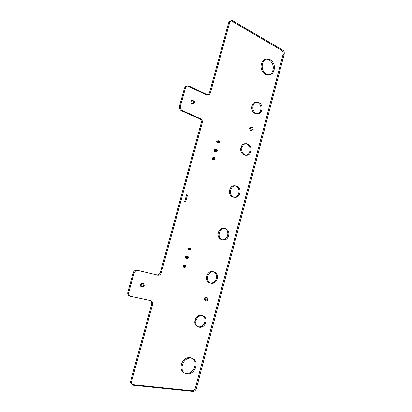 <?xml version="1.0" encoding="UTF-8"?>
<svg xmlns="http://www.w3.org/2000/svg" width="412" height="412" viewBox="0 0 412 412"><rect width="100%" height="100%" fill="white"/><g stroke="black" fill="none" stroke-linecap="round" stroke-linejoin="round"><path stroke-width="0.62" d="M229.716 189.824C231.657 182.459 240.742 185.905 238.749 193.14C236.905 200.438 227.738 197.194 229.716 189.824L230.751 189.922C232.698 182.537 241.787 185.992 239.794 193.243C237.945 200.556 228.768 197.307 230.751 189.922M240.948 147.573C242.859 140.307 251.753 144.221 249.79 151.353C247.967 158.558 238.996 154.84 240.948 147.573L242.004 147.568C243.919 140.281 252.819 144.205 250.851 151.353C249.028 158.574 240.047 154.85 242.004 147.568M252.026 105.899C253.91 98.725 262.614 103.093 260.678 110.128C258.88 117.24 250.099 113.063 252.026 105.899L253.102 105.791C254.992 98.602 263.701 102.979 261.764 110.03C259.962 117.163 251.171 112.976 253.102 105.791M261.424 63.942C263.968 54.338 275.504 60.904 272.909 70.272C270.524 79.779 258.854 73.557 261.424 63.942L262.516 63.736C265.065 54.111 276.607 60.693 274.011 70.081C271.626 79.609 259.941 73.372 262.516 63.736M181.429 364.589C184.236 354.011 197.626 356.025 194.768 366.376C192.157 376.789 178.597 375.193 181.429 364.589L182.377 365.13C185.189 354.521 198.599 356.529 195.731 366.912C193.115 377.346 179.539 375.759 182.377 365.13M195.077 320.155C197.101 312.471 206.788 314.438 204.707 321.988C202.786 329.585 193.017 327.839 195.077 320.155L196.05 320.577C198.079 312.873 207.772 314.84 205.691 322.411C203.77 330.027 193.98 328.282 196.05 320.577M206.788 276.102C208.781 268.526 218.262 271.003 216.212 278.445C214.317 285.938 204.749 283.683 206.788 276.102L207.782 276.411C209.78 268.82 219.272 271.297 217.217 278.759C215.316 286.273 205.743 284.012 207.782 276.411M218.329 232.667C220.296 225.194 229.577 228.16 227.558 235.499C225.688 242.895 216.326 240.134 218.329 232.667L219.349 232.868C221.316 225.379 230.607 228.351 228.583 235.705C226.708 243.121 217.335 240.356 219.349 232.868M140.178 284.646C141.862 282.575 142.907 282.802 143.314 285.336C141.635 287.411 140.59 287.179 140.178 284.646L141.074 285.006C142.763 282.926 143.809 283.157 144.215 285.691C142.537 287.777 141.486 287.545 141.074 285.006M190.813 101.234C192.368 99.498 193.326 99.936 193.681 102.542C192.126 104.277 191.173 103.839 190.813 101.234L191.812 101.105C193.372 99.369 194.33 99.807 194.685 102.418C193.13 104.159 192.172 103.721 191.812 101.105M199.434 118.677L181.337 110.699L182.325 110.596L200.443 118.594L199.434 118.677C200.989 119.578 201.576 121.035 201.205 123.044L160.443 272.152L161.37 272.466L202.215 122.972L201.205 123.044M129.924 296.192L150.622 300.621L129.924 296.192C128.137 295.605 127.442 294.235 127.844 292.087L133.148 272.986C133.915 270.931 135.239 270.014 137.119 270.236L156.668 274.835C158.46 275.041 159.717 274.145 160.443 272.152M228.588 22.881L229.649 22.562L210.496 92.659L209.471 92.803L228.588 22.881C229.252 21.094 230.365 20.554 231.93 21.249L281.648 50.336C282.92 51.284 283.394 52.669 283.059 54.502L195.427 387.841C194.758 389.778 193.614 390.761 191.997 390.797L132.757 384.669C131.006 384.272 130.326 383.011 130.717 380.884L151.678 304.205C152.069 302.12 151.415 300.791 149.716 300.23M181.337 110.699C179.709 109.757 179.086 108.253 179.467 106.188L184.458 88.204C185.179 86.309 186.394 85.655 188.114 86.252L205.99 94.729C207.633 95.29 208.791 94.647 209.471 92.803M204.373 298.746C205.882 296.753 206.803 296.954 207.138 299.354C205.639 301.352 204.718 301.146 204.373 298.746L205.361 299.112C206.87 297.114 207.792 297.315 208.127 299.72C206.623 301.723 205.701 301.517 205.361 299.112M249.62 128.147C251.016 126.453 251.866 126.845 252.159 129.306C250.764 131.006 249.914 130.614 249.62 128.147L250.687 128.096C252.087 126.396 252.937 126.788 253.231 129.26C251.83 130.959 250.985 130.568 250.687 128.096M188.408 249.687C191.374 248.431 186.487 247.082 188.408 249.687L189.381 249.94C192.352 248.678 187.46 247.329 189.381 249.94M212.752 159.485C215.594 158.538 210.923 156.673 212.752 159.485L213.771 159.506C216.619 158.558 211.943 156.689 213.771 159.506M215.481 149.376C216.408 150.571 216.212 151.307 214.884 151.58C213.952 150.38 214.152 149.644 215.481 149.376L216.506 149.371C217.438 150.571 217.237 151.307 215.909 151.58C214.976 150.38 215.177 149.644 216.506 149.371M186.688 256.058C187.676 257.134 187.47 257.897 186.075 258.339C185.086 257.263 185.292 256.506 186.688 256.058L187.661 256.326C188.645 257.407 188.439 258.17 187.043 258.612C186.054 257.536 186.26 256.774 187.661 256.326M184.674 201.679L186.554 194.778L187.455 195.087L185.575 201.978L184.674 201.679L186.6 194.783L187.501 195.092L185.621 201.983L184.72 201.684M184.205 265.271C186.142 267.841 181.213 266.595 184.205 265.271L185.168 265.565C187.11 268.14 182.176 266.888 185.168 265.565M217.747 140.971C219.56 143.819 214.93 141.862 217.747 140.971L218.777 140.95C220.59 143.798 215.955 141.841 218.777 140.95M238.749 193.14L239.794 193.243M179.467 106.188L180.446 106.075L185.452 88.039L184.458 88.204M188.114 86.252L189.113 86.082L207.015 94.59L205.99 94.729M231.93 21.249L232.996 20.93L282.761 50.104L281.648 50.336M283.059 54.502L284.177 54.276L196.385 388.423L195.427 387.841M191.997 390.797L192.955 391.39L133.627 385.287L132.757 384.669M130.717 380.884L131.588 381.491L152.589 304.612L151.678 304.205M127.844 292.087L128.714 292.469L134.029 273.316L133.148 272.986M137.119 270.236L156.668 274.835M249.79 151.353L250.851 151.353M260.678 110.128L261.764 110.03M272.909 70.272L274.011 70.081M194.768 366.376L195.731 366.912M204.707 321.988L205.691 322.411M216.212 278.445L217.217 278.759M227.558 235.499L228.583 235.705M143.314 285.336L144.215 285.691M193.681 102.542L194.685 102.418M207.138 299.354L208.127 299.72M252.159 129.306L253.231 129.26M188.892 247.906L189.865 248.148M213.22 157.75L214.24 157.765M215.909 151.58L214.884 151.58M187.043 258.612L186.075 258.339M184.684 267.367L183.721 267.069M218.308 142.681L217.284 142.696M180.446 106.075C180.065 108.145 180.688 109.649 182.325 110.596M189.113 86.082C187.393 85.485 186.173 86.139 185.452 88.039M232.996 20.93C231.431 20.229 230.318 20.77 229.649 22.562M284.177 54.276C284.507 52.442 284.038 51.052 282.761 50.104M192.955 391.39C194.572 391.354 195.721 390.365 196.385 388.423M131.588 381.491C131.191 383.623 131.871 384.89 133.627 385.287M128.714 292.469C128.312 294.626 129.007 295.996 130.8 296.583M138.01 270.555C136.125 270.334 134.801 271.256 134.029 273.316M200.443 118.594C201.998 119.501 202.591 120.958 202.215 122.972M161.37 272.466C160.644 274.469 159.382 275.365 157.59 275.164M150.622 300.621C152.327 301.187 152.981 302.516 152.589 304.612M210.496 92.659C209.816 94.508 208.657 95.151 207.015 94.59M188.356 249.878C189.68 249.471 189.875 248.745 188.943 247.715C187.615 248.122 187.424 248.843 188.356 249.878L189.329 250.13C190.658 249.718 190.854 248.997 189.917 247.962C188.588 248.369 188.392 249.095 189.329 250.13M189.917 247.962L188.943 247.715M215.538 149.165C216.645 150.591 216.408 151.462 214.827 151.786C213.72 150.359 213.957 149.489 215.538 149.165L216.563 149.165C217.67 150.591 217.433 151.467 215.852 151.791C214.745 150.359 214.976 149.484 216.563 149.165M214.827 151.786L215.852 151.791M186.749 255.842C187.918 257.124 187.676 258.03 186.018 258.556C184.839 257.279 185.086 256.372 186.749 255.842L187.718 256.11C188.892 257.392 188.645 258.303 186.986 258.834C185.807 257.546 186.054 256.64 187.718 256.11M186.018 258.556L186.986 258.834M184.257 265.081C185.199 266.095 185.003 266.822 183.67 267.259C182.722 266.245 182.918 265.519 184.257 265.081L185.22 265.374C186.162 266.389 185.967 267.12 184.633 267.558C183.685 266.538 183.881 265.812 185.22 265.374M183.67 267.259L184.633 267.558M212.7 159.671C213.972 159.398 214.158 158.697 213.272 157.564C212 157.837 211.809 158.538 212.7 159.671L213.725 159.691C214.992 159.418 215.182 158.718 214.292 157.585C213.019 157.853 212.829 158.558 213.725 159.691M214.292 157.585L213.272 157.564M217.799 140.791C218.679 141.939 218.489 142.634 217.232 142.882C216.352 141.733 216.537 141.033 217.799 140.791L218.829 140.765C219.709 141.913 219.519 142.614 218.262 142.861C217.376 141.707 217.567 141.012 218.829 140.765M217.232 142.882L218.262 142.861"/></g></svg>
